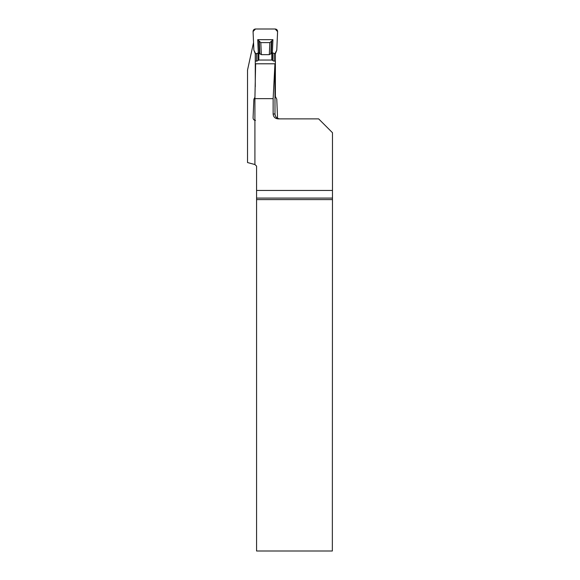 <?xml version="1.0" encoding="UTF-8"?>
<svg xmlns="http://www.w3.org/2000/svg" width="580" height="580" viewBox="0 0 580 580"><rect width="100%" height="100%" fill="white"/><g stroke="black" fill="none" stroke-linecap="round" stroke-linejoin="round"><path stroke-width="0.87" d="M258.854 52.693L257.969 53.092L257.969 60.436L258.854 60.044L271.81 60.044L272.687 60.436A5.314 3.045 -90 0 0 274.166 61.103L275.384 61.103L275.384 52.889L276.776 50.177L277.588 31.545C277.494 30.008 276.682 29.159 275.152 29L255.505 29C253.975 29.159 253.163 30.008 253.069 31.545L253.88 50.177L255.273 52.889L255.273 61.103L256.498 61.103L256.498 53.752L255.273 53.752M275.384 61.103L275.384 96.505L276.776 99.216L277.566 118.291M255.273 86.666L255.273 61.103M271.802 52.693L275.384 53.752M271.81 60.044L271.81 53.034L272.353 52.838L272.926 39.672L271.824 40.876L271.273 53.49L271.802 53.034M258.854 60.044L258.847 53.034L261.333 54.65L269.323 54.65L271.273 53.49M257.969 53.092L256.498 53.752M257.969 60.436A5.314 3.045 -90 0 1 256.498 61.103M258.854 53.034L255.273 53.752L253.88 50.177L253.069 31.545L255.505 29L275.152 29L277.588 31.545L276.776 50.177L275.384 53.752L272.353 52.838M275.384 88.29L274.942 88.29M275 95.642L275.384 95.642M272.926 39.672L257.73 39.672L258.303 52.838M257.73 39.672L260.804 42.615L269.852 42.615L271.824 40.876M258.832 40.876L259.383 53.49M255.505 120.394C253.975 120.234 253.163 119.386 253.069 117.849L253.88 99.216L254.961 97.208M273.137 98.651L273.137 113.992L275 113.992L274.942 63.793L273.137 98.651L254.91 98.651L254.91 164.531L247.522 162.545L247.522 70.093L253.547 42.528M254.91 98.651L255.635 63.793L274.942 63.793M254.91 164.531L256.57 166.09L256.57 190.443L332.478 190.443L332.478 132.711L318.637 118.871L278.052 118.871C275.072 118.588 273.434 116.964 273.137 113.992M279.872 118.871C276.914 118.581 275.29 116.957 275 113.992A4.872 4.872 0 0 0 278.125 118.545M332.347 199.6L256.57 199.6L256.57 551L332.347 551L332.478 190.443M256.57 199.6L256.57 198.077L332.354 198.077M256.57 190.443L256.57 198.077M274.166 61.103L274.166 53.752M272.687 53.092L272.687 60.436M271.353 41.579L270.809 53.962M260.804 42.615L261.333 54.65M269.852 42.615L269.323 54.65M259.303 41.579L259.847 53.962"/></g></svg>
